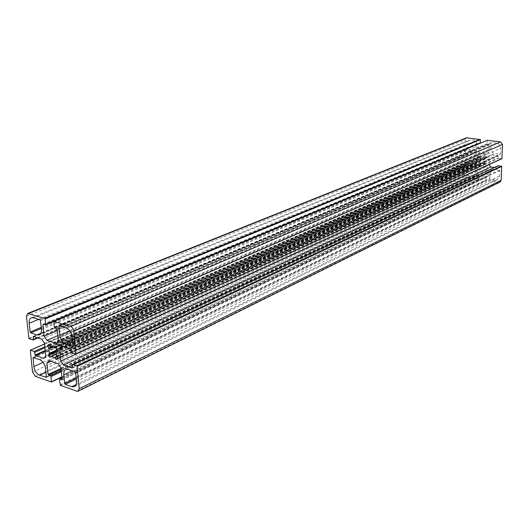 <?xml version="1.0" encoding="UTF-8"?>
<svg xmlns="http://www.w3.org/2000/svg" width="529" height="529" viewBox="0 0 529 529"><rect width="100%" height="100%" fill="white"/><g stroke="black" fill="none" stroke-linecap="round" stroke-linejoin="round"><path stroke-width="0.4" stroke-dasharray="2.65 1.98" d="M491.487 142.552L491.057 142.949L490.866 148.517C491.024 151.268 492.36 152.954 494.873 153.562L500.255 154.243L500.712 148.285C500.56 145.508 499.211 143.822 496.671 143.22L491.487 142.552L59.466 325.884M475.035 176.792L475.452 176.415L475.617 170.986C475.445 168.288 474.136 166.628 471.689 166.007L466.512 165.306L466.128 171.085C466.3 173.757 467.596 175.41 470.03 176.045L475.035 176.792L46.347 377.289M494.317 169.273L492.406 169.492L490.026 173.102L489.834 178.577L490.238 179.08L495.362 179.847L497.353 179.609L499.68 176.038L499.885 170.523L499.488 170.021L494.317 169.273L68.373 369.533M472.132 150.487L474.427 150.044L475.955 148.312L476.51 141.064L476.113 140.569L471.048 139.914L469.111 140.192L467.801 141.203L467.021 142.751L466.717 149.317L467.107 149.813L472.132 150.487L40.925 333.29M485.754 156.286L484.862 157.073L481.906 156.67L480.583 155.519L479.677 156.333L480.431 157.675L480.378 160.928L479.492 162.343L480.557 163.421L481.502 162.595L484.452 163.011L485.781 164.162L486.693 163.362L485.9 161.702L486.052 158.449L486.892 157.325L485.82 156.24L55.221 346.852M41.751 339.215L475.584 152.736L468.919 151.83L468.377 154.104L464.984 153.417L465.355 139.623L466.452 137.818M44.462 343.248L477.403 155.03L475.584 152.736M45.778 355.938L477.165 162.992L477.403 155.03M43.748 358.351L475.227 164.75L477.165 162.992M50.81 361.314L477.356 167.442L477.138 174.649L479.314 175.674L479.076 179.133L466.366 177.235L464.422 174.762L464.925 160.928L468.006 161.338L468.588 163.798L475.227 164.75M48.952 360.679L479.294 165.689L477.356 167.442M58.329 363.892L486.673 166.747L479.294 165.689M61.066 367.966L488.505 169.055L486.673 166.747M500.05 182.055L486.144 180.23L486.019 176.673L488.26 176.302L488.505 169.055M494.311 167.481L497.743 167.944L498.153 165.689M63.632 346.389L489.252 156.663L488.981 164.638M61.629 345.728L491.229 154.865L489.252 156.663M501.756 158.74L498.655 158.31L498.073 155.797L491.229 154.865M58.382 340.921L489.074 152.147L489.318 144.801L487.103 143.789L487.262 140.311M56.279 343.427L487.097 153.946L489.074 152.147M57.853 335.584L479.684 152.941L487.097 153.946M57.363 330.632L477.866 150.639L479.684 152.941M480.074 143.286L478.084 143.333L477.866 150.639M59.962 326.036L491.057 142.949M66.118 327.967L496.671 143.22M72.222 336.966L500.712 148.285M73.075 345.979L500.507 153.873M73.028 346.336L500.07 154.263M72.638 341.37L494.873 153.562M69.967 331.048L490.866 148.517M46.38 376.965L475.452 176.415M45.897 372.337L470.03 176.045M43.094 362.385L466.128 171.085M33.783 357.617L466.274 165.67M33.367 357.472L466.69 165.286M39.649 359.634L471.689 166.007M45.487 368.369L475.617 170.986M72.109 370.816L490.026 173.102M75.006 371.814L499.488 170.021M75.607 372.714L499.885 170.523M76.447 381.521L499.68 176.038M76.156 384.557L495.362 179.847M76.209 379.048L490.238 179.08M76.103 377.937L489.834 178.577M41.434 329.501L476.345 146.593M41.328 328.436L467.107 149.813M41.216 327.378L466.717 149.317M38.677 319.371L466.862 143.828M33.532 317.764L471.048 139.914M39.92 319.761L476.113 140.569M40.515 320.64L476.51 141.064M55.677 347.295L484.928 157.034M55.519 347.064L486.105 156.333M56.702 348.816L486.892 157.325M56.762 349.424L486.878 157.702M55.882 350.456L486.052 158.449M55.876 350.932L485.999 158.753M56.345 355.647L485.9 161.702M56.458 356.156L485.939 162.013M57.608 357.862L486.706 162.985M57.668 358.464L486.693 163.362M56.768 359.515L485.847 164.122M57.264 358.933L485.496 164.069M56.934 356.863L484.729 163.104M56.742 356.579L484.445 163.018M56.55 353.941L481.721 162.628M481.502 162.595L56.543 353.729L481.436 162.641M50.136 357.26L480.623 163.382M50.605 356.698L480.272 163.329M56.226 351.917L479.492 162.343M56.048 351.375L479.505 161.967M55.843 350.839L480.319 161.226M56.021 350.297L480.378 160.928M52.51 346.971L480.464 157.986M51.822 346.72L480.431 157.675M49.362 345.609L479.664 156.71M49.038 345.12L479.677 156.333M48.569 344.65L480.517 155.566M48.866 344.862L480.861 155.612M50.01 346.561L481.628 156.577M50.374 346.766L481.912 156.67L50.374 346.766M53.846 347.917L484.643 157.047M26.476 316.236L465.355 139.623M28.864 338.229L464.984 153.417M29.207 338.752L465.222 153.714M32.95 339.988L468.205 154.124M37.341 337.767L468.621 153.741M33.644 336.55L468.668 152.061M33.36 336.464L468.919 151.83M45.276 351.117L468.588 163.798M45.21 350.482L468.357 163.501M44.939 347.857L468.403 161.834M44.833 346.793L468.006 161.338M44.548 344.048L465.031 160.915M30.193 350.502L464.779 161.147M32.527 372.032L464.422 174.762M35.403 376.357L466.366 177.235M61.959 376.959L478.957 179.146M61.939 376.793L479.208 178.914M61.437 371.702L479.314 175.674M61.331 370.611L478.917 175.178M61.179 369.097L477.37 174.947M61.113 368.442L477.138 174.649M62.21 379.498L488.26 176.302M62.191 379.69L488.002 176.527M62.072 378.096L486.442 176.296M59.493 379.617L486.019 176.673M60.015 384.781L485.906 179.926M60.366 385.31L486.144 180.23M76.85 391.222L499.039 182.181M72.288 365.083L497.954 166.033M72.546 367.8L497.888 167.726M72.526 367.992L497.63 167.958M70.397 348.604L498.073 155.797M70.76 349.147L498.311 156.101M71.025 351.884L498.252 157.807M71.633 352.783L498.655 158.31M53.7 321.692L487.209 140.463M54.236 327.048L487.103 143.789M54.831 327.934L487.5 144.291M56.848 328.569L489.08 144.496M57.211 329.104L489.318 144.801M43.497 324.35L478.084 143.333M43.199 324.257L478.342 143.101M45.177 324.885L479.902 143.299M59.255 325.877L491.315 142.572M72.883 346.508L500.255 154.243M46.208 377.461L475.221 176.772M33.155 357.465L466.512 165.306M66.026 369.48L492.406 169.492M74.682 386.527L497.353 179.609M39.536 334.811L473.839 150.315M31.568 317.711L469.421 140.073M55.148 346.859L485.82 156.24M56.722 359.555L485.781 164.162M50.083 357.3L480.557 163.421M48.503 344.663L480.583 155.519M50.42 346.746L481.945 156.65M55.69 347.315L484.862 157.073M37.929 337.958L468.377 154.104M33.234 336.457L468.82 151.843M44.542 343.995L464.925 160.928M61.966 377.025L479.076 179.133M62.105 379.802L488.122 176.514M62.058 377.984L486.25 176.316M72.433 368.105L497.743 167.944M43.074 324.257L478.242 143.108"/><path stroke-width="0.79" d="M59.466 325.884L59.003 326.439L59.889 335.419C60.637 339.882 62.653 342.865 65.933 344.353L72.837 346.528L72.222 336.966C71.468 332.437 69.438 329.435 66.118 327.967L59.466 325.884M45.944 377.475L46.38 376.965L45.487 368.369C44.734 364.031 42.789 361.122 39.649 359.634L33.155 357.465L33.863 366.557C34.61 370.836 36.541 373.725 39.642 375.226L46.347 377.289M68.373 369.533L66.026 369.48C64.326 370.227 63.573 371.993 63.771 374.763L64.631 383.465L65.226 384.352L71.779 386.692L74.232 386.745C75.892 385.991 76.626 384.252 76.447 381.521L75.607 372.714L75.006 371.814L68.373 369.533M37.037 334.936L39.106 334.989C40.872 334.268 41.652 332.437 41.434 329.501L40.515 320.64L39.92 319.761L33.532 317.764L31.568 317.711C29.756 318.432 28.969 320.276 29.194 323.259L30.14 332.014L30.722 332.88L37.037 334.936L40.925 333.29M55.076 346.912L54.123 348.009L50.374 346.766L48.503 344.663L47.537 345.781L48.741 348.082L49.336 353.279L48.523 355.369L50.057 357.313L51.068 356.189L54.811 357.452L56.696 359.568L57.668 358.464L56.345 355.647L55.882 350.456L56.702 348.816L55.221 346.852M54.804 357.452L56.742 356.579M45.077 319.007L45.62 324.33L45.382 324.885L43.199 324.257L42.928 324.588L44.138 336.292L46.863 340.339L56.279 343.427L58.382 340.921L57.211 329.104L54.831 327.934L54.236 327.048L53.846 321.354L70.707 326.558C72.38 327.299 73.399 328.8 73.776 331.075L75.773 354.106L71.633 352.783L70.397 348.604L61.629 345.728L59.513 348.221L60.782 361.036L63.533 365.129L72.268 368.118L72.519 364.547L76.738 365.909L77.108 366.445L79.198 388.656L78.094 391.248L76.85 391.222L60.366 385.31L59.493 379.617L59.711 379.095L61.939 379.809L62.21 379.498L61.066 367.966L58.329 363.892L48.952 360.679L46.916 363.086L48.099 374.506L50.4 375.722L50.989 376.602L51.392 382.044L35.403 376.357L32.527 372.032L30.325 350.185L34.18 351.454L35.397 355.495L43.748 358.351L45.778 355.938L44.462 343.248L41.751 339.215L33.36 336.464L33.162 339.995L29.207 338.752L28.864 338.229L26.476 316.236L27.667 313.452L44.72 318.478L45.077 319.007L480.431 139.596L480.074 143.286L45.428 324.866M466.452 137.818L480.431 139.596M46.916 363.086L50.81 361.314M498.153 165.689L501.723 166.39L501.201 180.277L500.05 182.055L78.318 391.136M63.533 365.129L490.813 166.985L494.311 167.481M60.782 361.036L488.981 164.671L490.813 166.985M59.513 348.221L63.632 346.389M487.262 140.311L500.527 141.898L502.55 144.437L501.876 158.726L75.892 353.987M46.863 340.339L57.853 335.584M44.138 336.292L57.363 330.632M59.003 326.439L59.962 326.036M72.605 346.528L73.028 346.336M65.933 344.353L72.638 341.37M59.889 335.419L69.967 331.048M39.642 375.226L45.897 372.337M33.863 366.557L43.094 362.385M32.943 357.994L33.783 357.617M63.771 374.763L72.109 370.816M71.779 386.692L76.156 384.557M65.226 384.352L76.209 379.048M64.631 383.465L76.103 377.937M30.722 332.88L41.328 328.436M30.14 332.014L41.216 327.378M29.194 323.259L38.677 319.371M54.196 347.956L55.677 347.295M56.325 359.363L57.264 358.933M55.175 357.657L56.934 356.863M51.346 356.281L56.55 353.941M51.134 356.176L56.543 353.742L51.068 356.189M49.693 357.108L50.605 356.698M48.523 355.369L56.226 351.917M48.463 354.767L56.048 351.375M49.323 353.749L55.843 350.839M49.336 353.279L56.021 350.297M48.853 348.591L52.51 346.971M48.741 348.082L51.822 346.72M47.603 346.383L49.362 345.609M47.537 345.781L49.038 345.12M45.62 324.33L480.325 142.909M44.72 318.478L480.193 139.299M28.632 313.472L467.438 137.666M33.387 339.453L37.341 337.767M33.102 336.781L33.644 336.55M35.397 355.495L45.276 351.117M35.046 354.972L45.21 350.482M34.762 352.327L44.939 347.857M34.18 351.454L44.833 346.793M30.451 350.191L44.548 344.048M51.498 381.925L61.959 376.959M51.518 381.733L61.939 376.793M50.989 376.602L61.437 371.702M50.4 375.722L61.331 370.611M48.45 375.035L61.179 369.097M48.099 374.506L61.113 368.442M59.949 379.101L62.072 378.096M79.198 388.656L501.201 180.277M77.108 366.445L501.723 166.39M76.738 365.909L501.485 166.086M72.757 364.554L498.384 165.65M75.912 353.782L502.021 158.502M73.776 331.075L502.55 144.437M70.707 326.558L500.527 141.898M53.971 321.354L487.467 140.225M42.928 324.588L43.497 324.35M74.232 386.745L74.682 386.527M39.106 334.989L39.536 334.811M54.15 347.996L55.69 347.315M27.667 313.452L466.638 137.738M33.201 339.975L37.929 337.958M30.325 350.185L44.542 343.995M51.412 382.031L61.966 377.025M59.711 379.095L62.058 377.984M72.519 364.547L498.192 165.67M75.799 354.093L501.876 158.726M53.846 321.354L487.368 140.238"/></g></svg>
